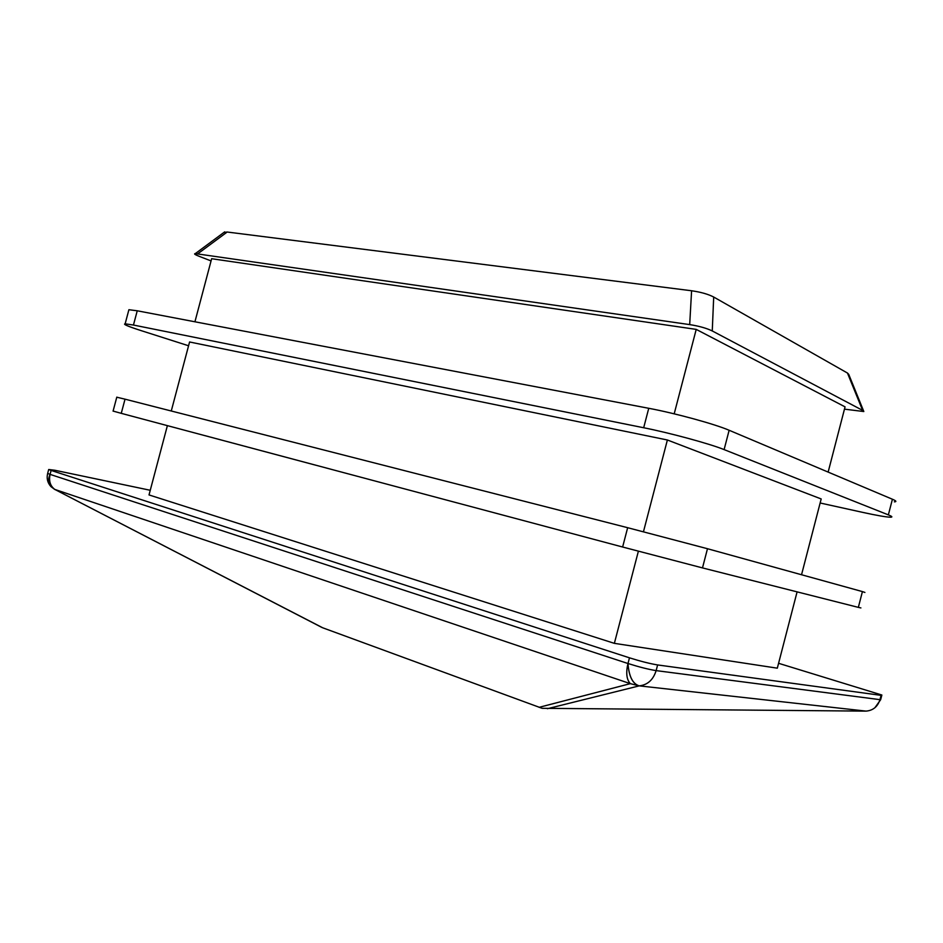 <?xml version="1.0" encoding="UTF-8"?>
<svg xmlns="http://www.w3.org/2000/svg" width="943" height="943" viewBox="0 0 943 943"><rect width="100%" height="100%" fill="white"/><g stroke="black" fill="none" stroke-linecap="round" stroke-linejoin="round"><path stroke-width="1.41" d="M778.576 663.294L881.87 695.026L881.057 695.356L879.949 699.659L880.762 699.305L881.764 695.427M865.391 711.116L542.107 708.311L322.683 627.779L54.788 489.417L320.915 626.942M47.728 473.174L47.657 473.433C46.443 478.396 47.539 482.792 50.934 486.6C48.14 483.346 47.845 479.268 50.073 474.364L51.122 470.427L629.476 657.825L627.991 663.507C628.946 676.414 632.694 683.875 639.236 685.867L866.087 711.116C873.1 710.48 877.721 706.661 879.949 699.659L656.139 670.614L657.613 664.945L881.057 695.356M150.255 490.277L54.824 470.251L48.694 469.508L47.657 473.433L50.073 474.364C47.845 479.303 48.152 483.394 50.993 486.659L54.859 489.535M51.122 470.427L48.694 469.508M657.613 664.945C650.104 663.719 640.721 661.349 629.476 657.825M167.382 425.647L149.018 494.934L614.365 643.35L777.315 668.174L797.094 591.874M547.376 708.712L639.236 685.867C647.593 684.936 653.228 679.856 656.139 670.614C648.619 669.424 639.236 667.055 627.991 663.507L627.955 663.507C628.91 676.426 632.647 683.875 639.189 685.879L630.337 683.651L539.101 707.333M321.209 627.119L322.683 627.779M894.353 501.853C896.864 501.747 896.215 500.863 892.408 499.236L888.365 514.878C892.196 516.422 892.868 517.2 890.381 517.2C885.984 517.059 876.648 515.432 862.385 512.308L820.139 502.996M888.365 514.878L724.106 449.599L729.139 430.267L892.408 499.236M188.565 345.763L140.967 330.569C127.965 326.372 122.684 324.121 125.148 323.814L133.458 325.04L137.242 310.789L128.896 309.717L128.637 310.66M137.242 310.789L648.749 408.295L643.68 427.745C670.214 433.002 709.879 443.799 724.106 449.599M729.139 430.267C715.006 424.126 675.365 413.27 648.749 408.295M864.908 592.44L862.421 591.591L858.342 607.375L860.9 607.917M858.342 607.375L702.488 567.91L707.486 548.72L862.421 591.591M125.03 399.172L627.661 527.703L622.628 547.011L121.258 413.34L125.03 399.172L116.779 397.203M707.486 548.72L627.661 527.703M622.628 547.011L702.488 567.91M113.101 411.077L121.258 413.34M643.68 427.745L133.458 325.04M801.538 574.747L821.188 498.953L667.385 439.992L189.578 341.979L171.272 410.995M863.623 411.03L848.735 374.359L847.462 373.039L862.621 410.382L863.823 411.537L844.468 409.156M211.067 260.916L199.162 256.319C194.918 254.645 193.633 253.75 195.307 253.608L689.687 324.604C699.093 326.089 706.613 328.211 712.26 330.946L862.621 410.382M828.143 472.089L845.058 406.857L696.217 329.39L211.645 258.712L194.93 321.787M197.724 253.82L227.18 232.025L223.939 232.438M227.18 232.025L691.596 290.762L689.687 324.604M712.26 330.946L713.698 297.033C708.169 294.169 700.802 292.082 691.596 290.762M713.698 297.033L847.462 373.039M643.456 531.769L667.385 439.992M614.365 643.35L638.387 551.195M674.198 413.836L696.217 329.39M627.955 663.507C625.787 672.96 626.588 679.667 630.337 683.651L54.788 489.417C50.238 485.987 48.671 480.977 50.085 474.388L627.955 663.507M874.868 707.769L880.644 699.718M116.802 397.121L113.077 411.136M128.896 309.717L125.148 323.814M195.307 253.608L224.693 231.872"/></g></svg>
